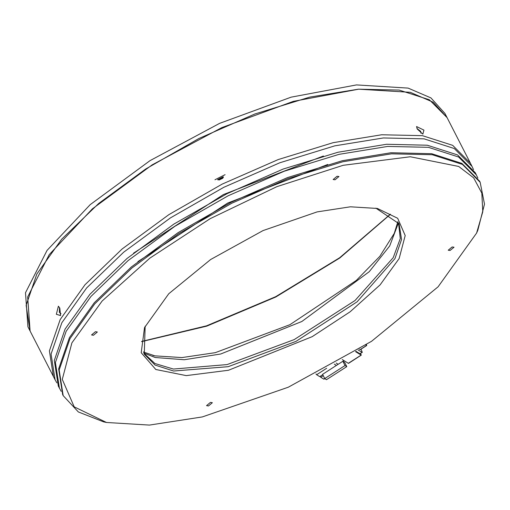 <?xml version="1.0" encoding="UTF-8"?>
<svg xmlns="http://www.w3.org/2000/svg" width="510" height="510" viewBox="0 0 510 510"><rect width="100%" height="100%" fill="white"/><g stroke="black" fill="none" stroke-linecap="round" stroke-linejoin="round"><path stroke-width="0.76" d="M228.467 370.26L186.252 375.628L155.792 369.508L141.225 352.742L144.528 327.599L168.759 293.785L210.624 259.513L263.02 230.596L317.073 211.937L350.357 206.792L377.387 208.437L397.698 218.267L405.208 235.563L399.145 258.544L380.128 284.867L350.109 311.827L312.165 336.664L228.467 370.26M145.152 326.202L144.273 354.176L155.116 365.083L173.591 371.012L228.174 366.722L295.972 341.407L357.14 301.761L394.957 258.621L401.536 239.483L399.088 223.782L375.889 208.131M202.355 416.906L288.258 387.249L371.535 341.292L438.071 286.824L476.582 233.083L482.804 211.746L481.829 193.124L473.694 177.862L458.675 166.477L410.269 156.755L343.179 165.291L276.879 186.634L210.158 218.682L149.851 258.149L102.147 300.996L71.923 342.828L62.284 379.357L74.211 406.846L106.494 422.465L149.462 425.079L202.355 416.906M476.582 233.083L477.787 230.316L484.5 204.102L480.165 182.293L462.423 164.437L432.193 154.74L391.457 153.822L342.886 161.759L287.978 178.64L231.935 203.19L178.653 233.701L131.841 268.062L94.752 303.871L69.966 338.646L59.192 369.973L63.195 395.664L78.355 411.933L103.543 421.821L106.494 422.465M335.07 179.781L333.164 179.494L337.046 176.243L338.952 176.53L335.07 179.781M450.107 250.493L448.201 250.206L452.089 246.955L453.996 247.242L450.107 250.493M208.488 405.947L206.582 405.667L210.464 402.415L212.37 402.702L208.488 405.947M93.451 335.236L91.539 334.949L95.427 331.704L97.334 331.991L93.451 335.236M143.763 353.105L154.944 363.471L173.394 369.023L227.084 364.605L294.232 339.615L355.043 300.486L393.216 257.703L400.286 238.572L398.52 222.736M480.165 182.293L479.623 181.228L461.881 163.378L431.651 153.676L390.915 152.764L342.344 160.695L287.436 177.576L231.393 202.126L178.111 232.643L131.299 267.004L94.21 302.812L69.417 337.588L58.65 368.915L62.653 394.606L63.195 395.664M477.851 178.13L475.288 172.75L457.54 154.9L427.316 145.203L386.58 144.285L338.002 152.216L283.095 169.097L227.052 193.653L173.776 224.164L126.964 258.525L89.875 294.334L65.082 329.109L54.315 360.436L58.319 386.127L61.181 391.348M476.372 174.873L458.624 157.023L428.4 147.32L387.664 146.408L339.086 154.339L284.178 171.22L228.136 195.77L174.86 226.287L128.048 260.642L90.959 296.457L66.166 331.232L55.399 362.553L59.402 388.244M55.061 379.765L27.948 326.776L25.5 292.727L47.073 250.404L90.2 204.631L149.985 160.618L219.606 123.382L291.146 97.149L356.458 84.921L408.102 88.077L430.969 97.939L444.918 113.405L447.085 117.644L429.344 99.794L399.113 90.091L358.377 89.18L309.806 97.11L254.892 113.991L198.855 138.541L145.573 169.059L98.761 203.413L61.672 239.228L36.879 274.004L26.112 305.324L30.116 331.015L27.667 296.967L49.24 254.643L92.367 208.87L152.152 164.858L221.773 127.621L293.314 101.388L358.626 89.161L410.269 92.316L433.137 102.178L447.085 117.644L470.405 163.213L452.663 145.363L422.433 135.66L381.697 134.748L333.126 142.679L278.211 159.56L222.175 184.11L168.893 214.627L122.081 248.982L84.991 284.797L60.199 319.572L49.432 350.893L53.435 376.59L49.432 350.893L60.199 319.572L84.991 284.797L122.081 248.982L168.893 214.627L222.175 184.11L278.211 159.56L333.126 142.679L381.697 134.748L422.433 135.66L452.663 145.363L470.405 163.213L472.031 166.394L454.289 148.544L424.059 138.841L383.322 137.929L334.751 145.86L279.843 162.741L223.801 187.291L170.518 217.808L123.707 252.163L86.617 287.978L61.825 322.753L51.057 354.074L55.061 379.765L56.839 382.87M473.509 169.651L472.031 166.394M219.019 180.055L222.781 178.27M327.758 164.443L227.715 203.05L137.879 261.611M323.423 155.971L223.374 194.571L133.537 253.132M338.156 364.287L336.173 363.069M334.318 364.108L336.421 365.402L322.543 374.334L324.711 378.573L344.996 365.517L342.828 361.278L336.421 365.402M343.969 360.64L342.905 361.322M324.698 378.541L323.786 379.128L320.733 377.253L323.219 375.66M324.711 378.573L326.489 379.669L346.781 366.613L344.607 362.374L342.828 361.278M322.728 374.697L319.719 376.629L316.665 374.754L326.687 368.309M355.521 351.613L361.163 355.081L348.54 363.203M348.349 363.33L342.248 359.582M320.733 377.253L320.242 376.291M346.781 366.613L344.996 365.517M315.958 373.957L316.665 374.754M361.163 355.081L360.653 353.411M359.811 353.672L362.272 352.365L359.811 353.672L355.986 351.326M362.272 352.365L361.035 349.159M358.16 349.968L361.947 352.302M359.442 349.159L360.34 349.465M365.861 345.047L366.709 345.506L366.473 344.639M59.823 308.123L60.582 315.569L56.387 314.268L58.395 306.217L59.823 308.123M59.555 307.645L59.326 312.381L60.983 313.72M225.088 174.694L214.971 179.762L225.088 174.694M217.655 179.558L223.24 176.76L217.655 179.558M223.463 177.391L217.866 179.896M423.931 130.107L422.867 134.162L417.256 129.03L416.511 126.531L423.931 130.107M420.967 133.269L420.68 131.319L417.014 128.52M366.55 345.468L360.143 349.592M143.75 353.079L155.225 357.478L184.269 359.716L220.702 353.997L301.85 321.478L369.259 271.702L389.716 245.916L398.508 222.717M141.601 341.617L206.716 326.126L275.789 296.998L339.819 258.015L390.469 214.264M397.87 221.672L394.287 233.338L379.829 256.339L356.324 280.462L289.96 324.691L215.265 352.646L181.949 357.599L154.836 355.872L152.809 355.393M323.946 379.166L324.787 378.624M361.322 355.119L348.508 363.362M366.709 345.506L360.302 349.624M143.278 351.951L154.836 355.872M141.601 341.451L206.582 325.852L275.623 296.686L339.666 257.748L390.335 214.168"/></g></svg>
